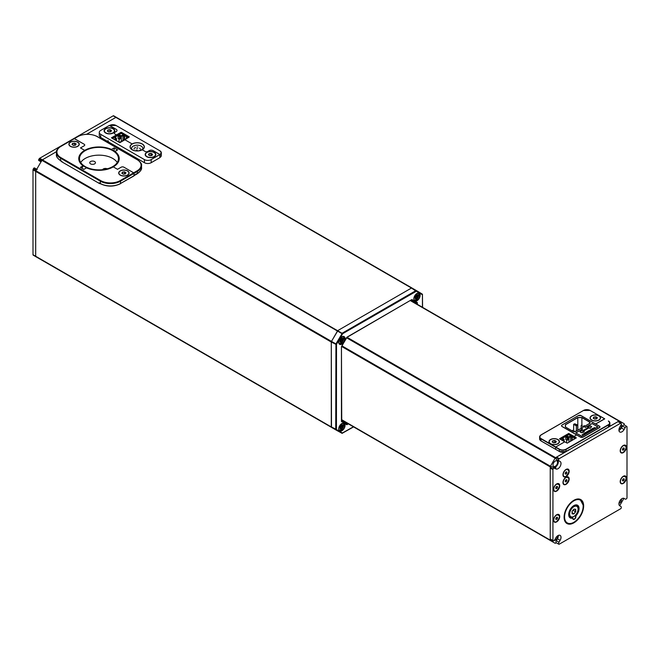 <?xml version="1.0" encoding="UTF-8"?>
<svg xmlns="http://www.w3.org/2000/svg" width="660" height="660" viewBox="0 0 660 660"><rect width="100%" height="100%" fill="white"/><g stroke="black" fill="none" stroke-linecap="round" stroke-linejoin="round"><path stroke-width="0.99" d="M618.948 429.528A3.234 1.873 120 0 0 619.253 429.38A3.234 1.873 120 0 0 621.25 424.289M555.291 466.306A3.234 1.873 120 0 0 557.403 463.452A3.234 1.873 120 0 0 556.908 460.861A3.234 1.873 120 0 0 555.291 461.018A3.234 1.873 120 0 0 553.179 463.873A3.234 1.873 120 0 0 553.674 466.471A3.234 1.873 120 0 0 555.291 466.306M554.169 540.482A3.234 1.873 120 0 0 555.291 540.169A3.234 1.873 120 0 0 557.56 535.862M618.948 503.39A3.234 1.873 120 0 0 619.253 503.242A3.234 1.873 120 0 0 621.522 498.935M569.184 449.724L555.571 457.677A0.949 0.553 120 0 0 555.093 458.172L550.44 466.24A0.949 0.553 120 0 0 550.242 466.901L550.242 540.119A0.949 0.553 120 0 0 550.44 540.557L555.093 543.246A0.949 0.553 120 0 0 555.571 543.196L556.297 542.776M619.649 505.758L623.914 498.358M624.31 424.982L624.31 424.141A0.949 0.553 120 0 0 624.112 423.704L619.451 421.014A0.949 0.553 120 0 0 618.981 421.063L605.203 428.926M341.583 419.974L555.093 543.246M410.602 300.44L619.451 421.014M337.491 430.832L342.284 433.331L335.742 429.38L335.94 343.901L342.375 333.085L415.825 290.68L422.251 294.071L411.947 287.999A0.949 0.553 120 0 0 411.469 288.04L337.961 330.487A0.949 0.553 120 0 0 337.483 330.99L331.485 341.385A0.949 0.553 120 0 0 331.287 342.045L331.287 426.929A0.949 0.553 120 0 0 331.485 427.366L341.897 433.249L353.43 426.814M335.8 429.643L336.435 429.503L335.94 429.808L331.485 427.366L337.483 430.832L39.196 258.613A0.949 0.553 -60 0 1 39.196 258.613L41.893 260.172A0.949 0.553 120 0 0 41.902 260.172A0.949 0.553 -60 0 1 41.893 260.172L337.483 430.832L41.514 259.949A0.949 0.553 120 0 0 41.514 259.949L38.816 258.39A0.949 0.553 -60 0 1 38.808 258.39L41.514 259.949M336.41 344.561L331.287 342.045L331.485 427.366L35.887 256.707A0.949 0.553 -60 0 1 35.689 256.27L35.689 171.386L35.689 256.27A0.949 0.553 120 0 0 35.887 256.707L33.198 255.148A0.949 0.553 -60 0 1 33 254.71L33 169.834A0.949 0.553 -60 0 1 33.198 169.166L35.887 170.725A0.949 0.553 120 0 0 35.689 171.386A0.949 0.553 -60 0 1 35.887 170.725L331.485 341.385L337.961 330.487L411.469 288.04L416.295 290.631L416.386 291.233L342.705 333.663L336.509 344.231L336.435 429.503M342.466 333.919L41.893 160.331A0.949 0.553 -60 0 1 42.372 159.827A0.949 0.553 120 0 0 41.893 160.331L35.887 170.725L36.275 170.057L33.578 168.506L33.198 169.166M416.155 291.258L411.469 288.04L115.88 117.381L86.658 134.252L115.88 117.381A0.949 0.553 -60 0 1 116.35 117.34L411.947 287.999L116.35 117.34A0.949 0.553 120 0 0 115.88 117.381L113.182 115.83A0.949 0.553 -60 0 1 113.66 115.781L417.945 291.464L422.26 294.079L422.416 294.764L416.386 291.233M56.471 151.685L42.372 159.827L56.471 151.685M108.025 140.547A4.76 2.747 180 0 0 109.42 142.494L135.679 157.649M100.65 183.843A4.76 2.747 180 0 1 98.851 183.191L61.817 161.815A4.76 2.747 180 0 1 60.695 160.776M414.34 302.593L414.142 301.307L416.551 302.626L411.526 299.805M33 169.834L331.287 342.045L331.485 341.385L336.509 344.231M348.397 423.91L346.549 424.636L344.108 422.614L345.328 422.136M414.142 301.307L411.601 299.871M344.108 422.614L341.591 421.129M568.706 477.881A4.381 2.533 120 0 0 568.078 476.891M568.706 470.11A4.381 2.533 120 0 0 568.078 469.12M625.944 446.16A4.381 2.533 120 0 0 625.309 445.17M625.944 476.949A4.381 2.533 120 0 0 625.309 475.959M559.284 515.435A4.381 2.533 120 0 0 558.649 514.445M559.284 484.646A4.381 2.533 120 0 0 558.649 483.656M556.636 491.114A4.381 2.533 120 0 0 559.498 487.253A4.381 2.533 120 0 0 558.83 483.739A4.381 2.533 120 0 0 556.636 483.962A4.381 2.533 120 0 0 553.773 487.814A4.381 2.533 120 0 0 554.449 491.329A4.381 2.533 120 0 0 556.636 491.114M556.636 521.903A4.381 2.533 120 0 0 559.498 518.042A4.381 2.533 120 0 0 558.83 514.528A4.381 2.533 120 0 0 556.636 514.75A4.381 2.533 120 0 0 553.773 518.603A4.381 2.533 120 0 0 554.449 522.118A4.381 2.533 120 0 0 556.636 521.903M623.296 452.628A4.381 2.533 120 0 0 626.159 448.767A4.381 2.533 120 0 0 625.49 445.252A4.381 2.533 120 0 0 623.296 445.475A4.381 2.533 120 0 0 620.433 449.336A4.381 2.533 120 0 0 621.11 452.842A4.381 2.533 120 0 0 623.296 452.628M623.296 483.417A4.381 2.533 120 0 0 626.159 479.556A4.381 2.533 120 0 0 625.49 476.041A4.381 2.533 120 0 0 623.296 476.264A4.381 2.533 120 0 0 620.433 480.125A4.381 2.533 120 0 0 621.11 483.632A4.381 2.533 120 0 0 623.296 483.417M566.065 476.569A4.381 2.533 120 0 0 568.928 472.709A4.381 2.533 120 0 0 568.252 469.202A4.381 2.533 120 0 0 566.065 469.417A4.381 2.533 120 0 0 563.203 473.278A4.381 2.533 120 0 0 563.871 476.792A4.381 2.533 120 0 0 566.065 476.569M566.065 484.349A4.381 2.533 120 0 0 568.928 480.488A4.381 2.533 120 0 0 568.252 476.974A4.381 2.533 120 0 0 566.065 477.196A4.381 2.533 120 0 0 563.203 481.058A4.381 2.533 120 0 0 563.871 484.564A4.381 2.533 120 0 0 566.065 484.349M552.932 469.623L550.242 468.072A0.949 0.553 -60 0 1 550.44 467.404A1.906 1.097 -60 0 1 552.04 466.736L554.738 468.295A1.906 1.097 120 0 0 553.13 468.963A0.949 0.553 120 0 0 552.932 469.623L552.932 540.507A0.949 0.553 120 0 0 553.13 540.944A1.906 1.097 120 0 0 553.781 540.763A1.906 1.097 120 0 0 554.738 539.756L555.844 537.842A4.282 2.475 120 0 1 557.981 535.582A4.282 2.475 120 0 1 560.125 535.375A4.282 2.475 120 0 1 560.125 540.317L559.02 542.231A1.906 1.097 120 0 0 558.797 544.219A0.949 0.553 120 0 0 559.276 544.17L620.664 508.728A0.949 0.553 120 0 0 621.134 508.225A1.906 1.097 120 0 0 620.911 506.501L619.806 505.865A4.282 2.475 120 0 1 619.154 502.433A4.282 2.475 120 0 1 621.951 498.655A4.282 2.475 120 0 1 624.096 498.44L625.193 499.076A1.906 1.097 120 0 0 626.15 498.985A1.906 1.097 120 0 0 626.802 498.415A0.949 0.553 120 0 0 627 497.747L627 426.863A0.949 0.553 120 0 0 626.802 426.426A1.906 1.097 120 0 0 625.193 427.614L622.504 426.055A1.906 1.097 -60 0 1 624.112 424.875L626.802 426.426M618.445 421.6L621.134 423.159A0.949 0.553 120 0 0 620.664 423.2L617.966 421.649A0.949 0.553 -60 0 1 618.445 421.6L621.134 423.159A1.906 1.097 120 0 1 620.911 425.139L619.806 427.053A4.282 2.475 120 0 0 619.806 432.003A4.282 2.475 120 0 0 624.096 429.528L625.193 427.614M620.664 423.2L559.276 458.642A0.949 0.553 120 0 0 558.797 459.145A1.906 1.097 120 0 0 559.02 460.87L556.331 459.319A1.906 1.097 -60 0 1 556.099 457.594A0.949 0.553 -60 0 1 556.578 457.091L559.276 458.642M554.738 468.295L555.844 468.93A4.282 2.475 120 0 0 560.125 466.455A4.282 2.475 120 0 0 560.125 461.513L556.331 459.319M556.099 542.66L558.797 544.219L556.099 542.66A1.906 1.097 -60 0 1 556.331 540.68L557.436 538.766A4.282 2.475 120 0 0 558.302 535.417M553.13 540.944L550.44 539.393A0.949 0.553 -60 0 1 550.242 538.956L552.932 540.507M550.242 468.072L550.242 538.956M553.154 467.379A4.282 2.475 120 0 0 557.436 464.896A4.282 2.475 120 0 0 557.436 459.954L560.125 461.513M617.966 421.649L556.578 457.091M618.94 430.403A4.282 2.475 120 0 0 621.398 427.969L622.504 426.055M550.44 467.404L553.13 468.963M558.797 459.145L556.099 457.594M624.088 498.44L625.193 499.076M563.714 484.457A4.381 2.533 120 0 0 564.886 484.506M563.714 476.677A4.381 2.533 120 0 0 564.886 476.726M620.944 483.524A4.381 2.533 120 0 0 622.116 483.574M620.944 452.735A4.381 2.533 120 0 0 622.116 452.785M554.284 522.01A4.381 2.533 120 0 0 555.456 522.06M554.284 491.221A4.381 2.533 120 0 0 555.456 491.271M38.816 160.537L41.035 161.815L38.816 160.537A0.949 0.553 -60 0 1 38.816 159.431L41.514 160.99A0.949 0.553 120 0 0 41.316 161.65M41.514 160.99L41.893 160.331L39.196 158.771A0.949 0.553 -60 0 1 39.674 158.268L113.182 115.83M39.196 158.771L38.816 159.431M33.578 168.506A0.949 0.553 -60 0 1 34.534 167.953L36.745 169.232M37.224 169.513A0.949 0.553 120 0 0 36.275 170.057M599.395 426.195L595.625 423.976L604.577 418.803L590.032 410.404A4.571 2.64 0 0 0 583.572 410.404L541.15 434.899A4.571 2.64 0 0 0 541.15 438.628L555.695 447.026L555.596 449.369L555.695 447.026L564.721 441.82L567.278 443.14L576.361 437.893L574.076 436.417L576.634 434.94L574.076 436.417L574.076 437.464L575.561 438.356M599.395 426.154A1.906 1.097 180 0 1 599.948 426.929A1.906 1.097 180 0 1 599.395 427.705L583.102 437.118A1.906 1.097 180 0 1 580.404 437.118L562.089 426.541A1.906 1.097 180 0 1 561.536 425.766A1.906 1.097 180 0 1 562.089 424.982L578.383 415.577A1.906 1.097 180 0 1 581.081 415.577L595.625 424.017L604.717 418.885M569.563 449.592L566.065 451.457L569.299 449.592M604.981 429.148L608.487 426.97L608.487 424.949L566.065 449.435L565.925 451.539A4.571 2.64 180 0 1 559.465 451.539L566.024 451.547L569.432 449.576M559.086 441.029A5.239 3.028 180 0 1 559.433 441.895M600.163 417.31A5.239 3.028 180 0 1 600.509 418.184M550.506 443.8A5.239 3.028 0 0 0 556.215 444.452A5.239 3.028 0 0 0 559.449 441.664A5.239 3.028 0 0 0 557.914 439.527A5.239 3.028 0 0 0 552.206 438.867A5.239 3.028 0 0 0 548.971 441.664A5.239 3.028 0 0 0 550.506 443.8M591.583 420.09A5.239 3.028 0 0 0 597.292 420.742A5.239 3.028 0 0 0 600.526 417.945A5.239 3.028 0 0 0 598.991 415.808A5.239 3.028 0 0 0 593.282 415.156A5.239 3.028 0 0 0 590.048 417.945A5.239 3.028 0 0 0 591.583 420.09M560.472 439.37L568.689 434.627L568.689 433.463L574.076 436.417L574.175 437.522M608.347 420.981L609.881 423.002A4.76 2.747 180 0 0 608.487 421.055L608.347 420.981A4.571 2.64 0 0 1 608.347 424.71L565.925 449.204A4.571 2.64 0 0 1 559.465 449.204L555.695 447.026L564.721 441.82L559.597 438.867M568.689 433.463L559.597 438.71M574.076 437.58L568.689 434.627M590.065 418.184A5.239 3.028 180 0 1 590.411 417.31M548.988 441.895A5.239 3.028 180 0 1 549.334 441.029M571.824 440.517L571.824 437.324L570.611 436.631L568.928 437.596L567.98 437.052L567.072 437.58L565.727 436.805L566.065 436.219L562.361 438.356L563.368 438.941L562.46 439.469L563.401 440.014L562.493 440.534M570.611 441.218L570.611 435.847L572.154 436.747L571.824 437.324M573.977 439.271L574.414 437.927L572.154 436.747M574.315 437.992L575.256 438.537M566.065 436.219L568.928 436.821L570.611 435.847M564.044 440.377L564.044 439.329L563.137 439.857M566.635 442.926L566.635 440.047M567.98 436.276L567.98 439.774L567.072 440.303L565.727 439.527L565.727 436.805M567.072 440.303L567.072 436.805M568.928 442.183L568.928 436.821M572.261 440.261L572.261 436.689M574.58 438.925L573.977 438.57M564.077 441.449L564.077 440.401L563.17 440.921M564.044 439.329L563.368 438.941M564.077 440.401L563.401 440.014M578.242 429.973L577.69 430.048M577.822 429.973L577.78 417.483L581.905 417.483L581.864 425.023M589.438 423.505L589.438 421.987L581.864 417.615L577.822 417.615L565.48 424.735L565.48 427.036L565.389 424.636L577.78 417.483M581.658 436.26L597.82 426.863L592.094 423.563L585.428 427.408L584.108 426.616L585.453 427.399M574.835 431.104L575.545 431.508M583.671 426.871L581.163 425.428L581.163 428.389M584.265 425.659L584.991 426.079M576.749 424.586L574.596 423.811L577.69 425.131L576.345 425.906L576.345 431.071M576.345 424.817L576.345 425.906L573.655 424.355L573.655 430.419M577.69 425.131L577.69 430.287M583.861 426.764L583.861 425.89M581.163 425.428L582.112 424.883M573.655 424.355L574.596 423.811M571.923 430.757L572.682 430.32M581.658 436.194L575.784 432.902L582.491 429.181L581.081 428.365L575.817 431.409A1.996 1.155 180 0 1 572.987 431.409L565.389 427.02L565.389 424.636M581.905 417.483L589.504 421.872A1.996 1.155 180 0 1 589.504 423.505L584.24 426.541L585.519 427.433M585.519 427.276L592.094 423.637M592.094 423.481L597.919 427.004L581.74 436.342L575.916 432.977M590.898 429.808L591.385 429.66L590.898 429.808M590.741 429.586L591.385 429.932M590.543 429.841L591.096 430.081L590.634 430.345L590.543 429.841M589.693 430.889L589.347 430.312L590.337 430.518L589.693 430.889M584.224 434.049L583.168 433.884L584.224 434.049M582.648 434.816L582.087 434.503L582.648 434.75M584.083 426.632L581.254 428.266L582.607 429.041L575.941 432.894M591.673 426.657L590.354 425.898L588.728 426.145L587.425 426.896L588.382 427.449L582.681 430.741L581.724 430.188L579.983 431.879L581.303 432.646L583.135 432.366L584.306 431.681L583.349 431.137L589.05 427.837L590.007 428.389L591.673 426.657M584.941 433.653L584.224 433.249L584.941 433.736M584.232 433.661L584.941 433.323L584.232 433.736M584.95 433.092L585.725 433.018L585.255 432.671L585.932 433.067L584.875 433.051M586.427 432.779L585.428 432.572L586.427 432.779M586.699 432.622L585.808 432.358L586.303 432.069L586.699 432.622M587.491 432.16L586.633 431.879L587.317 432.053L587.416 431.425L587.911 431.92L587.185 431.747L587.491 432.16M588.308 431.689L587.573 431.335L588.308 431.689M588.522 431.566L587.705 431.26L588.522 431.566M588.91 431.343L588.176 430.988L588.646 430.724L589.314 431.112L588.91 431.343M591.335 429.635L591.913 429.627L591.212 429.223L591.913 429.627M592.49 429.272L591.525 429.058L592.35 429.198L592.102 428.719L592.49 429.272M593.224 428.852L592.49 428.497L593.224 428.852M593.505 428.546L592.944 428.241L593.497 428.488M595.072 427.787L594.025 427.614L595.072 427.787M591.649 426.723L590.354 425.898M584.24 431.722L583.349 431.137M588.382 427.449L582.681 430.823L581.724 430.27L580.008 431.896M590.354 425.972L587.491 426.938M580.198 431.846L581.361 432.597L584.034 431.764L581.724 430.345L580.198 431.846L581.361 432.523L584.034 431.681M587.697 426.896L590.007 428.315L591.459 426.69L590.296 426.022L587.697 426.896L590.007 428.233L591.459 426.69M584.867 433.694L584.298 433.29L584.875 433.282M584.298 433.702L584.298 433.29M587.812 431.904L587.416 431.425M589.396 430.403L589.924 430.51M590.197 430.138L590.708 430.221M591.385 430.015L590.956 429.66M591.393 429.594L591.88 429.437L591.278 429.256M592.102 428.802L592.433 429.272M114.073 147.898L111.433 149.416A20.237 11.682 0 0 0 84.678 150.364L84.678 150.364A20.237 11.682 0 0 0 78.754 158.623A20.237 11.682 0 0 0 83.036 165.817L80.404 167.335L83.903 169.356L86.534 167.838A20.237 11.682 0 0 0 113.297 166.889L117.505 169.315L121.209 167.178A1.906 1.097 180 0 1 123.898 167.178A1.906 1.097 0 0 0 121.209 167.178L117.505 169.315L113.297 166.889A20.237 11.682 0 0 0 119.221 158.623A20.237 11.682 0 0 0 114.939 151.437L117.571 149.919L114.073 147.898L114.073 150.967M80.471 147.931L84.175 145.794A1.906 1.097 0 0 0 84.727 145.018A1.906 1.097 180 0 1 84.175 145.794L80.471 147.931L84.678 150.364L80.471 147.931M123.898 167.178L133.667 172.813L123.898 167.178M74.407 138.608L84.175 144.243A1.906 1.097 180 0 1 84.727 145.018A1.906 1.097 0 0 0 84.175 144.243L74.176 138.583L60.943 146.38A13.81 7.97 0 0 0 60.943 157.649L100.666 180.593A13.81 7.97 0 0 0 120.194 180.593L133.667 172.813L133.996 173.398L133.667 172.813L137.032 170.874A13.81 7.97 0 0 0 137.032 159.596L97.3 136.661A13.81 7.97 0 0 0 77.773 136.661L74.407 138.608M133.798 175.774A0.949 0.553 -120 0 0 133.996 175.337L133.996 173.398L120.532 181.17L120.532 183.505L133.996 175.733L133.996 173.398L137.362 171.451L137.032 170.874M77.74 146.363A5.189 2.995 180 0 1 70.406 146.363A5.189 2.995 180 0 1 70.406 142.123A5.189 2.995 180 0 1 77.74 142.123A5.189 2.995 180 0 1 77.74 146.363L77.74 146.363M127.57 175.131A5.189 2.995 180 0 1 120.227 175.131A5.189 2.995 180 0 1 120.227 170.89A5.189 2.995 180 0 1 127.57 170.89A5.189 2.995 180 0 1 127.57 175.131L127.57 175.131M74.077 138.798L60.604 146.578M94.611 163.87A2.854 1.65 0 0 0 95.444 162.706A2.854 1.65 0 0 0 93.687 161.18A2.854 1.65 0 0 0 90.569 161.543A2.854 1.65 0 0 0 89.735 162.706A2.854 1.65 0 0 0 91.493 164.233A2.854 1.65 0 0 0 94.611 163.87M107.2 168.82A2.854 1.65 0 0 0 103.364 168.927A2.854 1.65 0 0 0 102.622 169.669M112.753 166.576A19.47 11.245 0 0 0 118.462 158.623A19.47 11.245 0 0 0 106.442 148.236A19.47 11.245 0 0 0 85.214 150.678A19.47 11.245 0 0 0 79.513 158.623A19.47 11.245 0 0 0 91.534 169.01A19.47 11.245 0 0 0 112.753 166.576M117.257 162.508A19.47 11.245 0 0 0 85.214 158.45A19.47 11.245 0 0 0 80.718 162.508M113.264 166.864A20.188 11.657 0 0 0 119.171 158.623A20.188 11.657 0 0 0 114.848 151.412L111.482 149.465A20.188 11.657 0 0 0 90.172 148.137A20.188 11.657 0 0 0 78.796 158.623A20.188 11.657 0 0 0 83.127 165.833L86.493 167.78A20.188 11.657 0 0 0 113.264 166.864M83.127 165.833L81.956 168.226M155.818 154.737A5.329 3.077 0 0 0 154.976 153.26M114.741 131.026A5.329 3.077 0 0 0 113.899 129.55M105.649 133.006A5.329 3.077 0 0 0 111.466 133.675A5.329 3.077 0 0 0 114.757 130.828A5.329 3.077 0 0 0 113.19 128.65A5.329 3.077 0 0 0 107.382 127.982A5.329 3.077 0 0 0 104.09 130.828A5.329 3.077 0 0 0 105.649 133.006M146.726 156.717A5.329 3.077 0 0 0 152.534 157.385A5.329 3.077 0 0 0 155.826 154.547A5.329 3.077 0 0 0 154.267 152.369A5.329 3.077 0 0 0 148.459 151.701A5.329 3.077 0 0 0 145.167 154.547A5.329 3.077 0 0 0 146.726 156.717M121.539 133.535L120.871 133.535L120.871 132.388L116.49 134.912L116.49 135.968L116.49 134.912L114.807 133.939L116.49 134.912L111.441 137.825L119.856 142.684L124.913 139.771L132.148 143.946A7.144 4.125 0 0 0 130.053 146.867A7.144 4.125 0 0 0 134.467 150.678A7.144 4.125 0 0 0 142.246 149.779A7.144 4.125 180 0 1 134.467 150.678A7.144 4.125 180 0 1 130.053 146.867A7.144 4.125 180 0 1 132.148 143.946A7.144 4.125 180 0 1 139.928 143.055A7.144 4.125 180 0 1 144.342 146.867A7.144 4.125 180 0 1 142.246 149.779A7.144 4.125 0 0 0 144.342 146.867A7.144 4.125 0 0 0 142.246 143.946A7.144 4.125 0 0 0 132.148 143.946L124.913 139.771L129.286 136.859L121.539 132.388L121.539 133.535L128.626 137.626M145.109 151.437L142.246 149.779L145.109 151.437A1.906 1.097 0 0 0 147.807 151.437A1.906 1.097 180 0 1 145.109 151.437M159.786 154.465A4.571 2.64 0 0 0 159.786 150.736L116.02 125.466A4.571 2.64 0 0 0 109.56 125.466L116.16 129.277A2.854 1.65 180 0 1 116.993 130.441A2.854 1.65 180 0 1 116.16 131.604L114.807 132.388A1.906 1.097 0 0 0 114.254 133.163A1.906 1.097 0 0 0 114.807 133.939A1.906 1.097 180 0 1 114.254 133.163A1.906 1.097 180 0 1 114.807 132.388L116.16 131.604A2.854 1.65 0 0 0 116.993 130.441A2.854 1.65 0 0 0 116.16 129.277L109.288 125.466L100.666 130.441A4.76 2.747 0 0 0 99.272 132.388A4.76 2.747 0 0 0 100.666 134.326L144.433 159.596A4.76 2.747 0 0 0 151.173 159.596L159.844 154.547L153.186 150.653A2.854 1.65 0 0 0 149.152 150.653L147.807 151.437L149.152 150.653A2.854 1.65 180 0 1 153.186 150.653L160.058 154.613L160.058 157.418A4.76 2.747 0 0 0 161.32 155.554L161.32 152.757A4.76 2.747 180 0 1 160.058 154.613M120.871 133.535L112.431 138.394M160.058 157.418L159.786 154.621M151.173 159.596L151.173 162.706L159.786 157.732M151.173 162.706A4.76 2.747 180 0 1 144.433 162.706L144.433 159.596M100.666 134.326L100.666 137.437L144.433 162.706M100.666 137.437A4.76 2.747 180 0 1 99.272 135.498L99.272 132.388M146.017 153.26A5.329 3.077 0 0 0 145.175 154.737M104.94 129.55A5.329 3.077 0 0 0 104.099 131.026M124.204 139.714L124.204 136.216L122.991 135.514L121.308 136.488L120.359 135.944L119.452 136.471L118.107 135.688L118.445 135.11L114.741 137.247L115.748 137.833L114.84 138.352L115.781 138.897L114.543 139.615M122.991 140.415L122.991 134.739L124.534 135.63L124.204 136.216M126.357 138.468L126.794 136.818L124.534 135.63M126.695 136.876L127.9 137.577L119.452 142.453M118.445 135.11L121.308 135.713L122.991 134.739M116.424 139.268L116.424 138.22L115.517 138.74M119.014 142.197L119.014 138.938M120.359 135.168L120.359 138.666L119.452 139.186L118.107 138.41L118.107 135.688M119.452 139.186L119.452 135.688M121.308 141.388L121.308 135.713M124.641 139.458L124.641 135.572M127.231 137.965L126.357 137.462M116.457 140.72L116.457 139.285L115.211 140.002M116.424 138.22L115.748 137.833M116.457 139.285L115.781 138.897M137.222 150.224L136.339 150.01L137.222 150.224M134.813 148.83L133.922 148.615L134.813 148.83M140.316 148.434L139.433 148.228L140.316 148.434M135.605 147.502L134.714 147.287L135.605 147.502M137.907 147.04L137.016 146.833L137.907 147.04M137.569 148.632L136.678 148.417L137.569 148.632M142.131 149.713A6.971 4.026 0 0 0 144.177 146.867A6.971 4.026 0 0 0 139.87 143.146A6.971 4.026 0 0 0 132.264 144.02A6.971 4.026 0 0 0 130.226 146.867A6.971 4.026 0 0 0 134.533 150.587A6.971 4.026 0 0 0 142.131 149.713M142.511 149.474A5.618 3.242 0 0 0 142.816 148.417A5.618 3.242 0 0 0 139.351 145.423A5.618 3.242 0 0 0 133.229 146.124A5.618 3.242 0 0 0 131.579 148.417A5.618 3.242 0 0 0 131.885 149.474M141.603 149.993L140.803 149.531L139.433 150.678M140.803 150.315L140.803 149.531M120.871 132.388L121.539 132.388M572.831 518.512A1.996 1.155 120 0 0 573.218 519.131A1.996 1.155 120 0 0 574.819 518.529A1.996 1.155 120 0 0 575.627 516.442A1.996 1.155 120 0 0 575.545 516.054L575.801 516.005A2.186 1.262 -60 0 1 575.899 516.425A2.186 1.262 -60 0 1 574.497 519.181A2.186 1.262 -60 0 1 572.814 518.529A2.186 1.262 -60 0 1 572.831 518.026A7.334 4.232 -60 0 1 568.714 515.072A7.334 4.232 -60 0 1 573.416 505.865A7.334 4.232 -60 0 1 579.043 508.043A7.334 4.232 -60 0 1 575.801 516.005L575.132 515.757M568.73 515.064A7.144 4.125 120 0 0 570.174 517.663A7.144 4.125 120 0 0 572.723 517.778L573.218 519.131M341.179 343.01L341.905 342.829L344 338.629L343.266 336.493M341.121 343.002L342.276 341.929L342.276 340.469L343.406 339.809L343.406 339.05L342.276 339.702L341.83 336.905L343.876 336.658A4.282 2.475 120 0 0 341.888 336.814A4.471 2.582 -60 0 1 345.056 338.638A4.471 2.582 -60 0 1 341.888 344.116A4.471 2.582 -60 0 1 338.728 342.284A4.471 2.582 -60 0 1 341.888 336.806M340.956 337.565L341.236 340.296L340.106 340.956L340.106 341.715L341.236 341.063L341.236 342.532L340.37 343.439M340.741 340.585L341.236 341.063M341.121 338.036L341.121 337.417M341.236 339.397L342.276 339.702M342.746 339.43L343.406 339.809A2.384 1.378 120 0 0 343.439 339.413A2.384 1.378 120 0 0 343.406 339.05A2.384 1.378 120 0 0 342.276 338.233M341.236 339.867L342.276 340.469M341.121 340.956L341.121 340.362M416.254 299.665L416.98 299.483L419.075 295.292L418.341 293.147M416.196 299.656L417.351 298.584L417.351 297.124L418.481 296.472L418.481 295.705L417.351 296.356L416.914 293.56M416.039 294.22L416.311 296.95L415.181 297.611L415.181 298.37L416.311 297.718L416.311 299.186L415.445 300.094M415.816 297.239L416.311 297.718M416.196 294.69L416.196 294.071M416.311 296.051L417.351 296.356M417.821 296.084L418.481 296.472A2.384 1.378 120 0 0 418.514 296.068A2.384 1.378 120 0 0 418.481 295.705A2.384 1.378 120 0 0 417.351 294.888M416.311 296.522L417.351 297.124M416.196 297.611L416.196 297.016M341.179 429.701L341.905 429.52L344 425.32L343.266 423.184M341.121 429.693L342.276 428.62L342.276 427.16L343.406 426.5L343.406 425.741L342.276 426.393L341.83 423.596L343.876 423.349A4.282 2.475 120 0 0 341.888 423.505A4.471 2.582 -60 0 1 345.056 425.329A4.471 2.582 -60 0 1 341.888 430.807A4.471 2.582 -60 0 1 338.728 428.975A4.471 2.582 -60 0 1 341.888 423.497M340.956 424.256L341.236 426.987L340.106 427.647L340.106 428.406L341.236 427.754L341.236 429.223L340.37 430.13M340.741 427.276L341.236 427.754M341.121 424.727L341.121 424.108M341.236 426.088L342.276 426.393M342.746 426.121L343.406 426.5A2.384 1.378 120 0 0 343.439 426.104A2.384 1.378 120 0 0 343.406 425.741A2.384 1.378 120 0 0 342.276 424.924M341.236 426.558L342.276 427.16M341.121 427.647L341.121 427.053M555.233 491.213A4.1 2.368 -60 0 1 553.616 489.142A4.1 2.368 -60 0 1 556.52 484.118L555.934 484.457L556.52 484.118A4.1 2.368 -60 0 1 559.119 484.473M555.852 487.888L556.636 488.614L555.827 488.54L556.586 486.511M555.967 487.897L556.529 487.195L557.329 487.575L557.329 486.585L556.611 486.519L557.329 486.585M556.529 487.195L556.529 486.618M555.852 488.474L555.852 487.459L555.827 488.54L557.329 487.575L556.636 488.614M621.893 483.516A4.1 2.368 -60 0 1 620.276 481.445A4.1 2.368 -60 0 1 623.18 476.421L622.594 476.759L623.18 476.421A4.1 2.368 -60 0 1 625.779 476.784M622.512 480.191L623.296 480.917L622.487 480.843L623.246 478.822M622.619 480.199L623.188 479.498L623.989 479.878L623.989 478.888L623.271 478.822L623.989 478.888M623.188 479.498L623.188 478.921M622.504 479.746L622.487 480.843L624.104 479.911L623.296 480.917M555.233 522.002A4.1 2.368 -60 0 1 553.616 519.932A4.1 2.368 -60 0 1 556.52 514.907L555.934 515.245L556.52 514.907A4.1 2.368 -60 0 1 559.119 515.262M555.852 518.678L556.636 519.404L555.827 519.329L556.586 517.3M555.967 518.686L556.529 517.985L557.329 518.364L557.329 517.374L556.611 517.308L557.329 517.374M556.529 517.985L556.529 517.407M555.844 518.232L555.827 519.329L557.444 518.397L556.636 519.404M621.893 452.727A4.1 2.368 -60 0 1 620.276 450.656A4.1 2.368 -60 0 1 623.18 445.632L622.594 445.97L623.18 445.632A4.1 2.368 -60 0 1 625.779 445.995M622.512 449.402L623.296 450.128L622.487 450.054L623.246 448.033M622.619 449.41L623.188 448.709L623.989 449.089L623.989 448.099L623.271 448.033L623.989 448.099M623.188 448.709L623.188 448.132M622.512 449.988L622.512 448.973L622.487 450.054L623.989 449.089L623.296 450.128M564.655 484.448A4.1 2.368 -60 0 1 563.046 482.377A4.1 2.368 -60 0 1 565.95 477.353L565.364 477.691L565.95 477.353A4.1 2.368 -60 0 1 568.549 477.716M565.282 481.123L566.065 481.849L565.257 481.775L565.257 480.694L566.065 479.696L566.767 479.82L566.065 479.696L565.257 480.694M565.389 481.132L565.958 480.43L566.759 480.81L566.759 479.82M565.958 480.43L565.958 479.853M565.282 481.709L565.282 480.694L565.257 481.775L566.759 480.81L566.065 481.849M564.655 476.677A4.1 2.368 -60 0 1 563.046 474.606A4.1 2.368 -60 0 1 565.95 469.582L565.364 469.92L565.95 469.582A4.1 2.368 -60 0 1 568.549 469.936M565.282 473.352L566.065 474.078L565.257 474.004L565.257 472.923L566.065 471.916L566.767 472.04L566.065 471.916L565.282 472.923L565.257 474.004L566.016 473.962L566.759 472.04M565.389 473.36L565.958 472.659L566.874 473.071L566.065 474.078M565.958 472.659L565.958 472.082M572.121 512.589L573.878 513.975L572.063 513.818L572.063 511.393L573.755 509.248M572.979 510.32L575.429 511.64L575.429 509.404L573.829 509.256L575.479 509.404M572.071 513.579L572.071 511.401M573.878 509.14L575.693 509.305L575.693 511.723L573.755 513.727L572.121 513.579M127.438 175.048A4.999 2.887 180 0 1 121.985 175.675A4.999 2.887 180 0 1 118.899 173.011A4.999 2.887 180 0 1 120.367 170.965A4.999 2.887 180 0 1 125.812 170.346A4.999 2.887 180 0 1 128.898 173.011A4.999 2.887 180 0 1 127.438 175.048M122.595 173.687L122.57 172.375L122.083 173.382M124.402 173.993L124.418 172.103L122.422 172.128L124.476 171.831L125.953 172.706L125.268 173.869L123.362 174.141L121.993 173.332M123.387 174.215L121.844 173.308L122.422 172.128M125.227 173.943L123.321 174.19L122.059 173.431M104.94 132.503A4.999 2.887 180 0 1 104.42 131.216A4.999 2.887 180 0 1 104.437 131.026M112.959 132.874A4.999 2.887 180 0 1 107.514 133.493A4.999 2.887 180 0 1 104.42 130.828A4.999 2.887 180 0 1 105.889 128.791A4.999 2.887 180 0 1 111.334 128.164A4.999 2.887 180 0 1 114.419 130.828A4.999 2.887 180 0 1 112.959 132.874M114.411 131.026A4.999 2.887 180 0 1 114.419 131.216A4.999 2.887 180 0 1 113.899 132.503M108.116 131.513L108.1 130.193L107.605 131.208M109.923 131.81L109.939 129.929L107.943 129.954L109.997 129.649L111.482 130.531L110.789 131.686L108.883 131.967L107.522 131.158M108.908 132.041L107.365 131.134L107.943 129.954M110.748 131.769L108.85 132.008L107.58 131.249M146.017 156.214A4.999 2.887 180 0 1 145.497 154.935A4.999 2.887 180 0 1 145.505 154.737M154.027 156.585A4.999 2.887 180 0 1 148.582 157.212A4.999 2.887 180 0 1 145.497 154.547A4.999 2.887 180 0 1 146.957 152.501A4.999 2.887 180 0 1 152.411 151.874A4.999 2.887 180 0 1 155.496 154.547A4.999 2.887 180 0 1 154.027 156.585M155.488 154.737A4.999 2.887 180 0 1 155.496 154.935A4.999 2.887 180 0 1 154.976 156.214M149.193 155.224L149.168 153.912L148.681 154.918M151 155.529L151.008 153.64L149.02 153.664L151.074 153.368L152.551 154.242L151.866 155.397L149.96 155.677L148.591 154.869M149.985 155.752L148.442 154.844L149.02 153.664M151.825 155.48L149.919 155.719M77.608 146.281A4.999 2.887 180 0 1 72.163 146.908A4.999 2.887 180 0 1 69.077 144.243A4.999 2.887 180 0 1 70.537 142.197A4.999 2.887 180 0 1 75.982 141.578A4.999 2.887 180 0 1 79.076 144.243A4.999 2.887 180 0 1 77.608 146.281M72.765 144.919L72.749 143.608L72.253 144.614M74.58 145.225L74.588 143.335L72.592 143.368L74.646 143.063L76.131 143.938L75.438 145.101L75.933 144.07M73.557 145.447L72.014 144.54L72.592 143.368M75.397 145.183L73.499 145.423L72.229 144.664M590.51 419.191A4.999 2.887 180 0 1 590.288 418.341A4.999 2.887 180 0 1 590.296 418.143M598.818 419.991A4.999 2.887 180 0 1 593.373 420.618A4.999 2.887 180 0 1 590.288 417.945A4.999 2.887 180 0 1 591.748 415.907A4.999 2.887 180 0 1 597.201 415.28A4.999 2.887 180 0 1 600.286 417.945A4.999 2.887 180 0 1 598.818 419.991M600.27 418.143A4.999 2.887 180 0 1 600.286 418.341A4.999 2.887 180 0 1 600.064 419.191M593.983 418.63L593.959 417.318L593.464 418.325M595.79 418.935L595.798 417.046L593.802 417.07L595.864 416.773L597.341 417.648L596.656 418.803L597.143 417.78M594.767 419.158L593.233 418.25L593.802 417.07M596.615 418.885L594.709 419.125L593.447 418.374M549.433 442.901A4.999 2.887 180 0 1 549.211 442.052A4.999 2.887 180 0 1 549.227 441.853M557.749 443.702A4.999 2.887 180 0 1 552.296 444.329A4.999 2.887 180 0 1 549.211 441.664A4.999 2.887 180 0 1 550.679 439.618A4.999 2.887 180 0 1 556.124 438.999A4.999 2.887 180 0 1 559.21 441.664A4.999 2.887 180 0 1 557.749 443.702M559.202 441.853A4.999 2.887 180 0 1 559.21 442.052A4.999 2.887 180 0 1 558.987 442.901M552.907 442.34L552.882 441.029L552.395 442.035M554.713 442.645L554.73 440.756L552.733 440.789L554.788 440.484L556.264 441.358L555.58 442.522L553.674 442.802L552.156 441.961L552.733 440.789M552.37 442.084L553.699 442.868M555.538 442.604L553.641 442.843M618.981 421.063L410.322 300.597M346.945 337.227L555.571 457.677M341.888 345.84L550.44 466.24M555.093 458.172L346.549 337.772M341.583 419.653L550.242 540.119M550.242 466.901L341.616 346.459M39.674 158.268L342.705 333.663M33 254.71L331.287 426.929L336.41 429.371M331.485 427.366L35.887 256.707M416.963 300.77A4.471 2.582 -60 0 1 413.803 298.939A4.471 2.582 -60 0 1 416.963 293.461A4.471 2.582 -60 0 1 420.131 295.292A4.471 2.582 -60 0 1 416.963 300.77M413.803 298.798A4.282 2.475 120 0 0 414.67 300.729A4.282 2.475 120 0 0 416.831 300.531A4.282 2.475 120 0 0 419.636 296.736A4.282 2.475 120 0 0 418.951 293.312A4.282 2.475 120 0 0 416.963 293.469M338.728 428.835A4.282 2.475 120 0 0 339.595 430.765A4.282 2.475 120 0 0 341.756 430.567A4.282 2.475 120 0 0 344.561 426.772A4.282 2.475 120 0 0 343.876 423.349M338.728 342.144A4.282 2.475 120 0 0 339.595 344.075A4.282 2.475 120 0 0 341.756 343.876A4.282 2.475 120 0 0 344.561 340.082A4.282 2.475 120 0 0 343.876 336.658M346.549 424.636L341.443 421.212L341.443 346.921L346.549 337.598L411.601 299.698L417.12 302.404L417.417 304.367M411.988 299.566L411.576 299.83M411.601 299.698L412.31 299.632M417.334 302.651L416.551 302.626L417.12 302.404M416.749 303.988L416.699 302.791M414.34 301.744L417.417 303.055M341.517 421.608L341.542 421.121M346.871 424.702L346.673 424.075L347.729 423.522M341.5 421.096L346.673 424.075M335.8 344.239L336.435 344.404M342.119 333.292L342.581 333.77M416.08 290.59L416.278 291.217M422.35 294.673L422.251 294.071L422.532 294.575M422.449 307.279L422.416 294.764M422.449 294.896L422.582 307.354M341.443 346.921L341.74 421.864M344.586 422.565L347.259 424.57M336.509 429.594L342.466 433.034M353.57 426.896L342.705 433.01M411.271 299.896L347.16 337.062L341.484 346.558M573.878 522.836A13.81 7.97 -60 0 1 564.11 517.192A13.81 7.97 -60 0 1 573.878 500.288A13.81 7.97 -60 0 1 583.638 505.923A13.81 7.97 -60 0 1 573.878 522.836M580.206 499.818C578.49 498.861 576.353 499.084 573.779 500.503C565.604 504.644 561.099 520.492 566.874 522.91A13.332 7.697 120 0 0 566.973 522.967M557.436 538.766L560.125 540.317M556.331 540.68L559.02 542.231M621.398 427.969L624.096 429.528M113.66 115.781L116.35 117.34L113.66 115.781M566.065 451.457A4.76 2.747 0 0 1 559.333 451.457L559.333 449.435L541.018 438.867L541.018 440.888L555.695 449.361M605.038 429.115L608.487 426.97A4.76 2.747 0 0 0 609.881 425.023L608.446 427.053L604.981 428.992M609.881 425.023L609.881 423.002A4.76 2.747 180 0 1 608.487 424.949L608.347 424.71M565.925 449.204L566.065 449.435A4.76 2.747 180 0 1 559.333 449.435L559.465 449.204M559.333 451.457L541.018 440.888A4.76 2.747 0 0 1 539.624 438.941L539.624 436.92A4.76 2.747 180 0 1 541.018 434.973L541.15 434.899M555.563 449.279L541.052 440.971L539.624 438.941M555.827 467.783L555.844 468.93M568.961 433.463L568.961 434.627M580.965 415.585L578.358 415.585L562.106 424.999A1.807 1.048 0 0 0 562.106 426.476L580.453 437.068A1.807 1.048 0 0 0 583.011 437.068L599.313 427.655A1.807 1.048 0 0 0 599.313 426.178L580.965 415.585A1.807 1.048 0 0 0 578.399 415.585M541.15 438.628L541.018 438.867A4.76 2.747 180 0 1 539.624 436.92L541.052 434.89L583.572 410.404M583.432 410.487L590.032 410.404M590.172 410.487L604.676 418.795M599.313 426.178L599.379 426.22A1.906 1.097 180 0 1 599.932 426.995A1.906 1.097 180 0 1 599.923 427.119M589.999 422.763L589.504 423.505A1.906 1.097 0 0 0 589.999 422.763A1.906 1.097 0 0 0 589.438 421.987L589.504 421.872M599.932 427.078L599.354 426.178L581.031 415.627M584.149 426.566L589.438 423.538M133.996 175.337L137.362 173.398L137.362 171.451A14.281 8.25 180 0 0 141.554 165.619L141.554 167.566A14.281 8.25 0 0 1 137.362 173.398A0.949 0.553 60 0 1 137.173 173.836C140.481 171.418 141.941 169.331 141.554 167.566M97.639 136.859L137.362 159.794A14.281 8.25 180 0 1 141.554 165.619C141.958 163.985 140.53 161.964 137.272 159.571L137.032 159.596M74.176 138.583L77.542 136.636C84.208 133.46 90.874 133.46 97.54 136.636L97.3 136.661M99.322 183.43L98.653 183.076L99.124 182.804L100.337 183.505L100.337 181.17L60.604 158.235L60.604 160.57L62.287 162.088L61.817 161.271M99.454 183.001L100.435 183.719C107.101 186.895 113.767 186.895 120.433 183.719L120.194 183.703A13.81 7.97 180 0 1 100.666 183.703L100.337 183.505A14.281 8.25 0 0 0 120.532 183.505L133.898 175.948M60.943 157.649L60.604 158.235A14.281 8.25 180 0 1 56.422 152.402L56.422 154.737A14.281 8.25 0 0 0 60.604 160.57L62.073 161.502M120.194 180.593L120.532 181.17A14.281 8.25 180 0 1 100.337 181.17L100.666 180.593M60.943 160.76L60.703 160.784C57.445 158.392 56.009 156.379 56.422 154.737M60.943 146.38L60.703 146.355C57.445 148.748 56.009 150.769 56.422 152.402M159.926 150.81A4.76 2.747 180 0 1 161.32 152.757L159.926 150.81M159.786 150.736L116.16 125.54M116.02 125.466L109.502 125.433M573.812 522.324A13.332 7.697 -60 0 1 567.072 523.025A13.332 7.697 -60 0 1 564.349 517.877A13.332 7.697 -60 0 1 569.745 503.927A13.332 7.697 -60 0 1 580.404 499.933A13.332 7.697 -60 0 1 583.126 505.09A13.332 7.697 -60 0 1 583.168 506.113M564.622 517.861A13.142 7.59 120 0 0 574.703 521.763A13.142 7.59 120 0 0 583.126 505.255A13.142 7.59 120 0 0 573.045 501.353A13.142 7.59 120 0 0 564.622 517.861M575.281 515.617L575.619 515.807A7.144 4.125 120 0 0 578.77 508.06A7.144 4.125 120 0 0 577.31 505.296A7.144 4.125 120 0 0 573.804 505.609M568.689 514.47A7.144 4.125 120 0 0 568.714 514.907M572.319 517.547L572.797 517.778L572.319 517.547A7.144 4.125 -60 0 1 569.976 517.539M577.104 505.189A7.144 4.125 -60 0 1 578.366 507.82A7.144 4.125 -60 0 1 578.358 508.959M577.442 505.857A6.955 4.01 120 0 0 576.345 504.991M569.423 516.986A6.955 4.01 120 0 0 570.718 517.498M342.276 341.929A2.384 1.378 120 0 0 343.406 339.809M341.236 338.836A2.384 1.378 120 0 0 340.106 340.956A2.384 1.378 120 0 0 340.073 341.352A2.384 1.378 120 0 0 340.106 341.715A2.384 1.378 120 0 0 341.236 342.532M417.351 298.584A2.384 1.378 120 0 0 418.481 296.472M416.311 295.49A2.384 1.378 120 0 0 415.181 297.611A2.384 1.378 120 0 0 415.148 298.007A2.384 1.378 120 0 0 415.181 298.37A2.384 1.378 120 0 0 416.311 299.186M342.276 428.62A2.384 1.378 120 0 0 343.406 426.5M341.236 425.527A2.384 1.378 120 0 0 340.106 427.647A2.384 1.378 120 0 0 340.073 428.043A2.384 1.378 120 0 0 340.106 428.406A2.384 1.378 120 0 0 341.236 429.223M556.636 484.242A4.034 2.326 120 0 0 553.781 489.184A4.034 2.326 120 0 0 556.636 490.834A4.034 2.326 120 0 0 559.49 485.884A4.034 2.326 120 0 0 556.636 484.242M556.636 486.453L557.444 486.527L557.444 487.608M623.296 476.545A4.034 2.326 120 0 0 620.441 481.486A4.034 2.326 120 0 0 623.296 483.136A4.034 2.326 120 0 0 626.15 478.186A4.034 2.326 120 0 0 623.296 476.545M623.296 478.756L624.104 478.83L624.104 479.911M556.636 515.031A4.034 2.326 120 0 0 553.781 519.973A4.034 2.326 120 0 0 556.636 521.623A4.034 2.326 120 0 0 559.49 516.673A4.034 2.326 120 0 0 556.636 515.031M556.636 517.242L557.444 517.316L557.444 518.397M623.296 445.756A4.034 2.326 120 0 0 620.441 450.697A4.034 2.326 120 0 0 623.296 452.347A4.034 2.326 120 0 0 626.15 447.397A4.034 2.326 120 0 0 623.296 445.756M623.296 447.967L624.104 448.041L624.104 449.122M566.065 477.477A4.034 2.326 120 0 0 563.211 482.419A4.034 2.326 120 0 0 566.065 484.069A4.034 2.326 120 0 0 568.92 479.119A4.034 2.326 120 0 0 566.065 477.477M566.065 479.696L566.874 479.762L566.874 480.843M566.065 469.697A4.034 2.326 120 0 0 563.211 474.647A4.034 2.326 120 0 0 566.065 476.289A4.034 2.326 120 0 0 568.92 471.347A4.034 2.326 120 0 0 566.065 469.697M566.065 471.916L566.874 471.991L566.874 473.071M576.163 504.983A6.905 3.985 -60 0 1 576.65 505.189L578.366 508.736C577.731 514.553 574.86 517.357 569.753 517.151A6.905 3.985 -60 0 1 569.324 516.83M569.671 513.991A5.948 3.432 120 0 0 573.878 516.417A5.948 3.432 120 0 0 578.086 509.132A5.948 3.432 120 0 0 573.878 506.698A5.948 3.432 120 0 0 569.671 513.991M575.693 511.723L573.878 513.975M124.476 171.831L125.953 172.706L125.383 173.885M109.997 129.649L111.482 130.531L110.905 131.703M151.074 153.368L152.551 154.242L151.973 155.422M148.657 154.968L149.927 155.719M74.646 143.063L76.131 143.938L75.553 145.118M595.864 416.773L597.341 417.648L596.764 418.828M554.788 440.484L556.264 441.358L555.695 442.538M414.67 300.729C413.201 298.65 413.96 296.249 416.93 293.551L418.951 293.312M339.595 430.765C338.126 428.686 338.877 426.286 341.855 423.588M339.595 344.075C338.126 341.995 338.877 339.595 341.855 336.897M555.547 467.957L555.547 468.765M565.455 427.02L573.037 431.401L575.767 431.401L581.081 428.332L582.45 429.132M575.875 432.927L581.74 436.31L597.96 426.946M133.996 175.667L137.173 173.836M119.171 158.623L119.171 159.423M78.796 158.623L78.796 159.423M159.844 157.649L159.844 154.547M131.579 149.251L131.579 148.417M142.816 149.251L142.816 148.417M161.32 155.554L159.926 157.558M566.775 522.852L567.072 523.025C572.855 527.084 584.389 514.148 583.184 505.164L580.404 499.933M570.174 517.663L568.763 514.981C569.861 508.241 572.707 505.015 577.31 505.296M339.141 343.637L340.816 343.464M414.224 300.292L415.891 300.118M339.141 430.328L340.816 430.155M553.616 488.466L553.616 489.142C553.806 491.131 554.804 491.708 556.619 490.875C560.389 486.404 560.356 484.151 556.52 484.118L556.52 484.118M555.852 487.459L556.628 486.502M620.276 480.769L620.276 481.445C620.466 483.433 621.464 484.011 623.279 483.178C627.049 478.706 627.016 476.454 623.18 476.421L623.18 476.421M622.512 480.777L623.288 478.805M553.616 519.255L553.616 519.932C553.806 521.92 554.804 522.497 556.619 521.664C560.389 517.192 560.356 514.94 556.52 514.907L556.52 514.907M555.852 519.263L556.628 517.291M620.276 449.98L620.276 450.656C620.466 452.644 621.464 453.222 623.279 452.389C627.049 447.917 627.016 445.665 623.18 445.632L623.18 445.632M622.512 448.973L623.288 448.016M563.046 481.701L563.046 482.377C563.227 484.366 564.226 484.943 566.041 484.11C569.811 479.638 569.786 477.386 565.95 477.353L565.95 477.353M563.046 473.93L563.046 474.606C563.227 476.594 564.226 477.172 566.041 476.338C569.811 471.859 569.786 469.606 565.95 469.582L565.95 469.582M565.282 473.93L565.282 472.915M572.113 511.393L573.854 509.231M572.121 513.678L572.121 511.385M125.251 173.869L125.755 172.837M110.773 131.686L111.276 130.655M151.85 155.405L152.353 154.374M72.171 144.565L73.54 145.373L75.463 145.093M593.381 418.275L594.751 419.084L596.673 418.803M552.313 441.986L553.674 442.802M555.563 442.522L556.066 441.49"/></g></svg>
